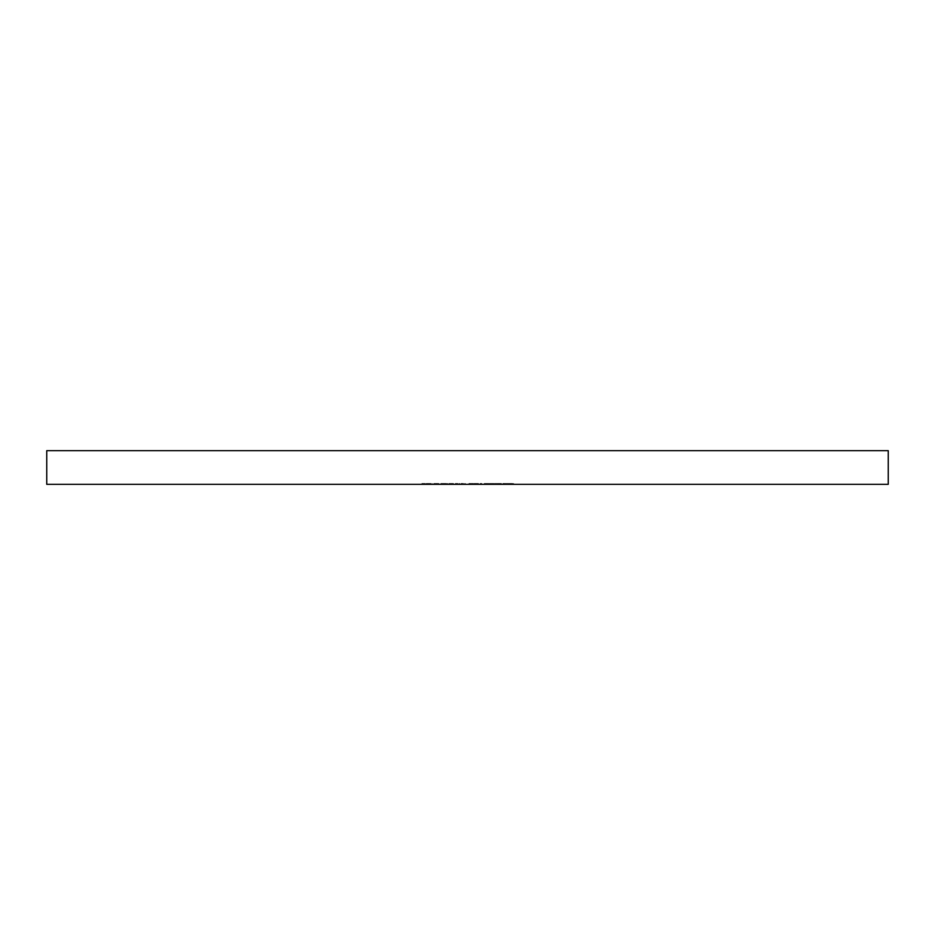 <?xml version="1.0" encoding="UTF-8"?>
<svg xmlns="http://www.w3.org/2000/svg" width="935" height="935" viewBox="0 0 935 935"><rect width="100%" height="100%" fill="white"/><g stroke="black" fill="none" stroke-linecap="round" stroke-linejoin="round"><path stroke-width="0.7" stroke-dasharray="4.67 3.51" d="M888.25 450.67L46.75 450.67M888.25 484.33L46.75 484.33M505.987 484.33L508.558 484.33L505.987 484.33L505.987 483.488L505.987 484.33M497.513 483.488L499.547 483.488L499.547 484.33L497.513 484.33L501.452 484.33L499.547 484.33L499.547 483.488L497.513 483.488L497.513 484.33M489.379 483.488L491.611 483.488L491.611 484.33L489.379 484.33L493.914 484.33L489.975 484.33L493.318 484.33L491.635 484.33L491.611 483.488L489.379 483.488L489.379 484.33M480.134 484.33L481.759 484.33L480.134 484.33L480.134 483.488L480.52 484.33M470.282 484.33L473.285 484.33L468.914 484.33L472.678 484.33L469.604 484.33L470.282 483.488L473.028 483.488L473.028 484.33L473.028 483.488L470.749 483.488L470.749 484.33M455.38 484.33L459.669 484.33L455.38 484.33L455.38 483.488L455.38 484.33M440.397 484.33L447.678 484.33L440.397 484.33L440.397 483.488L440.397 484.33M432.087 484.33L432.695 484.33L432.087 483.488L432.087 484.33M421.895 484.33L425.156 484.33L421.895 484.33L421.895 483.488L421.895 484.33M428.394 484.33L430.977 484.33L426.605 484.33L428.394 484.33L428.394 483.488L430.193 483.488L430.193 484.33M436.435 483.488L433.887 483.488L438.433 483.488L439.029 484.33L433.887 484.33L438.433 484.33L436.458 484.33L438.433 484.33L438.433 483.488L439.029 484.33L439.029 483.488L438.433 484.33L438.433 483.488L436.435 483.488L436.435 484.33M448.87 483.488L453.417 483.488L454.013 484.33L448.87 484.33L453.417 484.33L451.441 484.33L453.417 484.33L453.417 483.488L454.013 484.33L454.013 483.488L453.417 484.33L453.417 483.488L451.418 483.488L451.418 484.33L449.478 484.33L451.441 484.33L451.441 483.488L448.87 483.488L448.87 484.33M461.037 484.33L465.314 484.33L461.037 484.33L461.037 483.488L461.037 484.33M474.816 483.488L476.207 483.488L476.207 484.33L474.22 484.33L478.51 484.33L473.963 484.33L477.902 484.33L475.845 484.33L477.563 484.33L476.219 484.33L476.219 483.488L474.816 483.488L474.816 484.33M484.236 483.488L486.469 483.488L486.469 484.33L484.236 484.33L488.783 484.33L484.844 484.33L488.175 484.33L486.492 484.33L486.469 483.488L484.236 483.488L484.236 484.33M494.522 484.33L497.081 484.33L494.522 484.33L494.522 483.488L494.522 484.33M503.509 484.33L505.566 484.33L502.048 483.488L502.048 484.33L502.048 483.488L505.566 483.488L505.566 484.33L505.566 483.488L504.105 483.488L504.105 484.33L503.509 483.488L503.509 484.33M509.072 484.33L513.619 484.33L509.072 484.33L509.072 483.488L512.719 483.488L512.719 484.33M421.895 483.488L425.156 483.488L425.156 484.33L425.156 483.488L422.503 483.488L422.503 484.33L422.503 483.488L425.156 483.488L425.156 484.33L425.156 483.488L422.503 483.488L422.503 484.33L421.895 483.488M430.193 483.488L430.719 484.33M430.719 483.488L428.464 483.488L428.464 484.33L428.475 483.488L426.009 483.488L426.009 484.33M426.009 483.488L426.57 484.33L426.605 483.488L430.451 483.488L430.451 484.33M430.451 483.488L430.977 484.33M430.977 483.488L428.394 483.488M426.676 483.488L430.38 483.488L426.676 483.488L426.676 484.33L430.38 484.33L426.676 484.33M430.38 483.488L430.38 484.33M427.248 483.488L427.248 484.33M428.51 483.488L428.51 484.33M432.087 483.488L432.695 484.33L432.087 483.488M433.887 483.488L433.887 484.33M436.458 483.488L436.458 484.33L434.483 484.33L436.458 484.33L436.458 483.488L438.433 483.488L434.483 483.488L436.458 483.488L436.458 484.33M438.433 483.488L438.433 484.33M434.483 483.488L434.483 484.33M441.671 483.488L447.678 483.488L440.397 483.488L440.993 484.33L441.671 483.488L441.671 484.33M442.676 483.488L442.676 484.33M444.23 483.488L444.23 484.33M446.018 483.488L446.018 484.33M447.678 483.488L447.678 484.33M447.082 483.488L447.082 484.33L447.082 483.488M445.925 483.488L445.925 484.33M444.335 483.488L444.335 484.33M443.739 483.488L443.739 484.33L443.739 483.488M442.571 483.488L442.571 484.33M440.993 483.488L440.993 484.33M451.441 483.488L453.417 483.488L449.478 483.488L451.441 483.488L451.441 484.33L451.441 483.488M453.417 483.488L453.417 484.33M449.478 483.488L449.478 484.33M457.834 483.488L455.38 483.488L455.988 484.33L455.988 483.488L457.834 483.488L457.834 484.33M459.669 483.488L459.669 484.33M459.062 483.488L459.062 484.33L459.062 483.488M458.992 483.488L458.992 484.33M457.741 483.488L457.741 484.33M456.07 483.488L456.07 484.33M455.988 483.488L455.988 484.33M463.491 483.488L461.037 483.488L461.633 484.33L461.633 483.488L463.491 483.488L463.491 484.33M465.314 483.488L465.314 484.33M464.718 483.488L464.718 484.33L464.718 483.488M464.648 483.488L464.648 484.33M463.386 483.488L463.386 484.33M461.726 483.488L461.726 484.33M461.633 483.488L461.633 484.33M470.749 483.488L470.387 484.33M470.387 483.488L471.182 484.33M471.182 483.488L473.285 483.488L473.285 484.33M473.285 483.488L470.948 483.488L470.948 484.33M470.948 483.488L468.914 483.488L468.914 484.33M468.914 483.488L469.51 484.33M469.51 483.488L470.983 483.488L470.983 484.33M470.983 483.488L472.678 483.488L472.678 484.33M472.678 483.488L471.065 483.488L471.065 484.33M471.065 483.488L469.604 483.488L469.604 484.33M469.604 483.488L470.282 483.488M474.22 483.488L474.22 484.33M478.159 483.488L476.195 483.488L478.159 483.488L478.159 484.33M477.376 483.488L477.376 484.33M478.101 483.488L478.101 484.33M478.51 483.488L478.51 484.33M473.963 483.488L476.207 483.488L476.195 484.33L476.207 483.488L473.963 483.488L473.963 484.33M474.559 483.488L474.559 484.33M475.085 483.488L475.085 484.33M477.902 483.488L475.845 483.488L477.902 483.488L477.902 484.33M475.845 483.488L475.845 484.33L475.845 483.488M477.563 483.488L477.563 484.33M480.52 483.488L481.759 483.488L481.759 484.33L481.759 483.488L481.163 484.33L481.163 483.488L480.134 483.488M488.783 483.488L486.469 483.488L488.783 483.488L488.783 484.33M488.175 483.488L486.492 483.488L488.175 483.488L488.175 484.33M484.844 483.488L486.492 483.488L484.844 483.488L484.844 484.33M486.492 483.488L486.492 484.33L486.492 483.488M487.93 483.488L487.93 484.33M493.914 483.488L491.611 483.488L493.914 483.488L493.914 484.33M493.318 483.488L491.635 483.488L493.318 483.488L493.318 484.33M489.975 483.488L491.635 483.488L489.975 483.488L489.975 484.33M491.635 483.488L491.635 484.33L491.635 483.488M493.061 483.488L493.061 484.33M494.522 483.488L497.081 483.488L497.081 484.33L497.081 483.488L494.522 483.488M498.075 483.488L498.075 484.33M500.856 483.488L497.946 483.488L501.37 483.488L499.524 483.488L500.856 483.488L500.856 484.33M500.611 483.488L500.611 484.33M498.32 483.488L498.32 484.33M497.946 483.488L497.946 484.33M499.594 483.488L499.594 484.33M501.37 483.488L501.37 484.33M500.821 483.488L500.821 484.33M499.524 483.488L501.452 483.488L499.547 483.488L499.524 484.33M498.542 483.488L498.542 484.33M498.986 483.488L498.986 484.33M499.874 483.488L499.874 484.33M501.452 483.488L501.452 484.33M505.987 483.488L508.558 483.488L508.558 484.33L508.558 483.488L505.987 483.488M512.719 483.488L512.847 484.33L513.619 483.488L513.619 484.33L513.619 483.488L512.847 484.33L512.847 483.488L512.24 484.33L510.253 484.33L512.24 484.33L512.24 483.488L509.072 483.488M510.253 483.488L512.24 483.488L510.253 483.488L510.253 484.33M512.24 483.488L512.24 484.33L512.24 483.488M499.407 483.488L499.407 484.33"/><path stroke-width="1.4" d="M467.5 450.67L888.25 450.67L888.25 484.33L46.75 484.33L46.75 450.67L467.5 450.67"/></g></svg>

